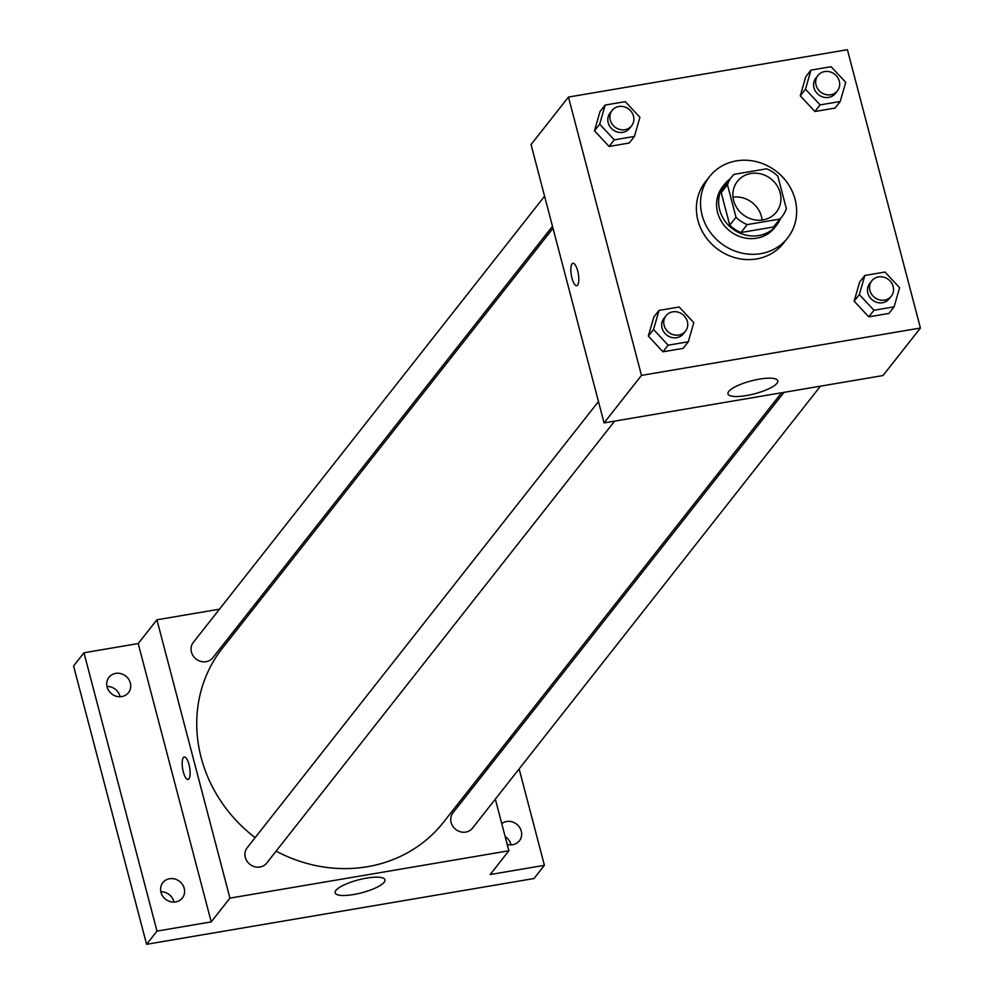 <?xml version="1.0" encoding="UTF-8"?>
<svg xmlns="http://www.w3.org/2000/svg" width="994" height="994" viewBox="0 0 994 994"><rect width="100%" height="100%" fill="white"/><g stroke="black" fill="none" stroke-linecap="round" stroke-linejoin="round"><path stroke-width="1.49" d="M733.013 197.135A24.825 22.688 -141.8 0 1 762.1 220.034M733.671 200.651A24.825 22.688 -141.8 0 1 737.411 181.343A24.825 22.688 -141.8 0 1 770.946 178.883A24.825 22.688 -141.8 0 1 776.413 212.057A24.825 22.688 -141.8 0 1 752.52 219.376A24.825 22.688 -141.8 0 1 733.671 200.651M747.19 224.607L779.818 219.065A32.044 29.286 -141.8 0 0 782.092 216.53A32.044 29.286 -141.8 0 0 786.366 208.703L777.83 176.162A32.044 29.286 -141.8 0 0 766.622 168.806L734.007 174.348A32.044 29.286 -141.8 0 0 731.733 176.882A32.044 29.286 -141.8 0 0 727.459 184.71L735.995 217.251A32.044 29.286 -141.8 0 0 747.19 224.607L740.965 232.521L773.581 226.98L779.818 219.065M727.459 184.71L721.222 192.625L729.758 225.178L735.995 217.251M721.222 192.625A32.044 29.286 -141.8 0 1 725.496 184.809L731.733 176.882M782.092 216.53L775.854 224.445A32.044 29.286 -141.8 0 1 773.581 226.98M740.965 232.521A32.044 29.286 -141.8 0 1 729.758 225.178M730.192 178.845A33.1 30.242 38.2 0 0 724.663 184.151A33.1 30.242 38.2 0 0 731.969 228.396A33.1 30.242 38.2 0 0 776.687 225.104A33.1 30.242 38.2 0 0 780.551 218.481M776.687 225.104L774.599 227.738A33.1 30.242 -141.8 0 1 742.742 237.491A33.1 30.242 -141.8 0 1 717.606 212.53A33.1 30.242 -141.8 0 1 722.588 186.785L724.663 184.151M702.099 215.164A49.65 45.376 -141.8 0 1 709.592 176.547A49.65 45.376 -141.8 0 1 776.662 171.614A49.65 45.376 -141.8 0 1 787.608 237.976A49.65 45.376 -141.8 0 1 739.809 252.6A49.65 45.376 -141.8 0 1 702.099 215.164M787.608 237.976L783.446 243.257A49.65 45.376 -141.8 0 1 735.659 257.881A49.65 45.376 -141.8 0 1 697.95 220.444A49.65 45.376 -141.8 0 1 705.429 181.827L709.592 176.547M810.967 70.114L805.774 76.712L800.269 95.822L814.906 111.502L835.035 108.085L840.228 101.487L845.732 82.378L831.108 66.697L810.967 70.114L805.475 89.224L820.1 104.904L840.228 101.487M864.842 275.462L859.648 282.06L854.144 301.17L868.781 316.85L888.909 313.433L894.103 306.835L899.607 287.726L884.971 272.045L864.842 275.462L859.338 294.559L873.974 310.252L894.103 306.835M920.419 328.032L847.41 49.7L568.456 97.064L641.478 375.397L920.419 328.032L883.007 375.546L604.066 422.91L641.478 375.397M605.172 105.053L599.978 111.651L594.474 130.761L609.098 146.453L629.227 143.024L634.433 136.426L639.925 117.329L625.301 101.636L605.172 105.053L599.668 124.163L614.292 139.843L634.433 136.426M659.047 310.401L653.841 316.999L648.349 336.109L662.973 351.789L683.102 348.372L688.295 341.774L693.8 322.665L679.175 306.984L659.047 310.401L653.543 329.511L668.167 345.191L688.295 341.774M604.066 422.91L531.044 144.577L568.456 97.064M728.764 391.45A25.769 6.672 -14.7 0 1 755.316 379.919A25.769 6.672 -14.7 0 1 777.805 380.814A25.769 6.672 -14.7 0 1 754.583 393.798A25.769 6.672 -14.7 0 1 727.968 393.885A25.769 6.672 -14.7 0 1 728.764 391.45M576.731 285.725A11.381 3.566 80.4 0 1 571.972 278.134A11.381 3.566 80.4 0 1 572.917 263.286A11.381 3.566 80.4 0 1 578.334 273.909A11.381 3.566 80.4 0 1 576.731 285.725A11.381 3.566 80.4 0 1 571.972 278.134A11.381 3.566 80.4 0 1 572.929 263.286M255.135 837.656A140.676 128.549 -141.8 0 1 201.173 757.652A140.676 128.549 -141.8 0 1 222.37 648.262L552.999 228.297M781.595 392.767L443.436 822.299A140.676 128.549 -141.8 0 1 276.108 851.137M598.463 401.551L247.183 847.745A12.413 11.344 38.2 0 0 249.916 864.345A12.413 11.344 38.2 0 0 266.69 863.103L614.652 421.108M552.49 226.309L212.815 657.767A12.413 11.344 -141.8 0 1 200.863 661.42A12.413 11.344 -141.8 0 1 191.444 652.052A12.413 11.344 -141.8 0 1 193.308 642.41L544.588 196.216M820.46 386.169L472.485 828.164A12.413 11.344 -141.8 0 1 460.545 831.816A12.413 11.344 -141.8 0 1 451.114 822.46A12.413 11.344 -141.8 0 1 452.978 812.806L783.993 392.369M258.341 602.575L255.93 602.985M219.463 609.185L156.915 619.796L229.937 898.129L508.878 850.765L495.335 799.139M487.445 769.033L486.923 767.057M156.99 931.105L146.59 944.3L73.581 665.968L83.968 652.772L156.99 931.105L211.225 921.885L229.937 898.129M156.915 619.796L138.203 643.565L83.968 652.772M146.59 944.3L534.026 878.522L544.414 865.314L519.129 768.921M508.878 850.765L490.179 874.534L544.414 865.314M335.935 890.425A25.769 6.672 -14.7 0 1 362.475 878.895A25.769 6.672 -14.7 0 1 384.976 879.789A25.769 6.672 -14.7 0 1 361.741 892.774A25.769 6.672 -14.7 0 1 335.14 892.873A25.769 6.672 -14.7 0 1 335.935 890.425M138.203 643.565L211.225 921.885M188.052 779.42A11.381 3.566 80.4 0 1 183.294 771.829A11.381 3.566 80.4 0 1 184.25 756.993A11.381 3.566 80.4 0 1 189.655 767.604A11.381 3.566 80.4 0 1 188.052 779.42A11.381 3.566 80.4 0 1 183.294 771.841A11.381 3.566 80.4 0 1 184.25 756.993M501.759 823.604A12.413 11.344 -141.8 0 1 517.75 825.132A12.413 11.344 -141.8 0 1 519.415 840.787A12.413 11.344 -141.8 0 1 512.705 844.701A12.413 11.344 -141.8 0 1 507.201 844.366M511.227 738.828L510.717 736.84M121.765 696.583A12.413 11.344 -141.8 0 1 108.818 690.768A12.413 11.344 -141.8 0 1 108.967 677.312A12.413 11.344 -141.8 0 1 125.741 676.069A12.413 11.344 -141.8 0 1 128.475 692.669A12.413 11.344 -141.8 0 1 121.765 696.583M175.64 901.931A12.413 11.344 -141.8 0 1 162.693 896.116A12.413 11.344 -141.8 0 1 162.842 882.66A12.413 11.344 -141.8 0 1 179.616 881.417A12.413 11.344 -141.8 0 1 182.349 898.004A12.413 11.344 -141.8 0 1 175.64 901.931M511.015 844.863A12.413 11.344 38.2 0 0 505.163 836.6M173.95 902.092A12.413 11.344 38.2 0 0 160.842 891.767M120.088 696.744A12.413 11.344 38.2 0 0 106.979 686.432M685.5 331.126L683.425 333.773A12.413 11.344 -141.8 0 1 671.472 337.426A12.413 11.344 -141.8 0 1 662.054 328.057A12.413 11.344 -141.8 0 1 663.917 318.415L665.992 315.769A12.413 11.344 -141.8 0 1 682.766 314.539A12.413 11.344 -141.8 0 1 685.5 331.126A12.413 11.344 -141.8 0 1 673.547 334.779A12.413 11.344 -141.8 0 1 664.129 325.423A12.413 11.344 -141.8 0 1 665.992 315.769M653.841 316.999L648.349 336.109L653.543 329.511M648.349 336.109L662.973 351.789L668.167 345.191M662.973 351.789L683.102 348.372M891.307 296.187L889.22 298.821A12.413 11.344 -141.8 0 1 877.28 302.474A12.413 11.344 -141.8 0 1 867.849 293.118A12.413 11.344 -141.8 0 1 869.725 283.464L871.8 280.83A12.413 11.344 -141.8 0 1 888.574 279.6A12.413 11.344 -141.8 0 1 891.307 296.187A12.413 11.344 -141.8 0 1 879.355 299.84A12.413 11.344 -141.8 0 1 869.924 290.484A12.413 11.344 -141.8 0 1 871.8 280.83M859.648 282.06L854.144 301.17L859.338 294.559M854.144 301.17L868.781 316.85L873.974 310.252M868.781 316.85L888.909 313.433M631.625 125.778L629.55 128.425A12.413 11.344 -141.8 0 1 617.597 132.078A12.413 11.344 -141.8 0 1 608.179 122.722A12.413 11.344 -141.8 0 1 610.043 113.067L612.13 110.421A12.413 11.344 -141.8 0 1 628.891 109.191A12.413 11.344 -141.8 0 1 631.625 125.778A12.413 11.344 -141.8 0 1 619.684 129.431A12.413 11.344 -141.8 0 1 610.254 120.075A12.413 11.344 -141.8 0 1 612.13 110.421M599.978 111.651L594.474 130.761L599.668 124.163M594.474 130.761L609.098 146.453L614.292 139.843M609.098 146.453L629.227 143.024M837.433 90.839L835.358 93.486A12.413 11.344 -141.8 0 1 823.405 97.139A12.413 11.344 -141.8 0 1 813.974 87.77A12.413 11.344 -141.8 0 1 815.85 78.128L817.925 75.482A12.413 11.344 -141.8 0 1 834.699 74.252A12.413 11.344 -141.8 0 1 837.433 90.839A12.413 11.344 -141.8 0 1 825.48 94.492A12.413 11.344 -141.8 0 1 816.062 85.136A12.413 11.344 -141.8 0 1 817.925 75.482M805.774 76.712L800.269 95.822L805.475 89.224M800.269 95.822L814.906 111.502L820.1 104.904M814.906 111.502L835.035 108.085"/></g></svg>
